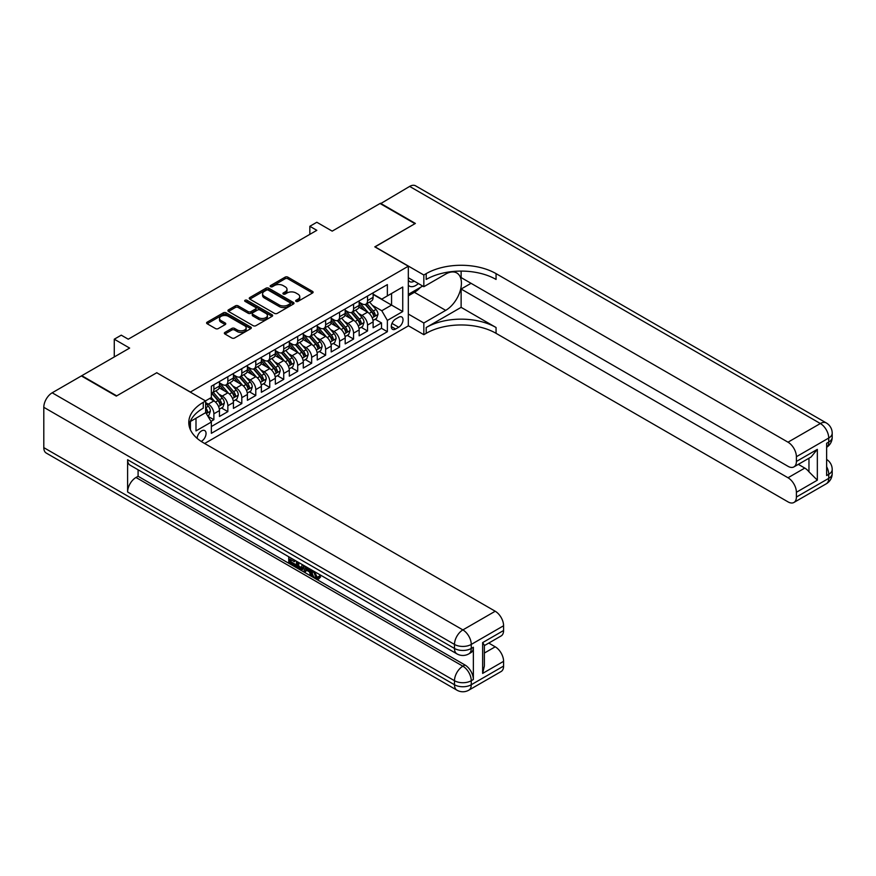<?xml version="1.0" encoding="UTF-8"?>
<svg xmlns="http://www.w3.org/2000/svg" width="876" height="876" viewBox="0 0 876 876"><rect width="100%" height="100%" fill="white"/><g stroke="black" fill="none" stroke-linecap="round" stroke-linejoin="round"><path stroke-width="1.31" d="M296.055 301.399A1.358 0.788 0 0 0 297.971 301.399L312.546 292.989A1.938 1.117 0 0 0 313.104 292.201A1.938 1.117 0 0 0 312.546 291.412L287.865 277.155A1.938 1.117 0 0 0 285.116 277.155L270.553 285.565A1.358 0.788 0 0 0 270.147 286.123A1.358 0.788 0 0 0 270.553 286.682A1.358 0.788 0 0 0 272.469 286.682L274.352 285.587A6.209 3.581 0 0 1 283.134 285.587L285.182 286.78A6.209 3.581 0 0 1 287 289.31A6.209 3.581 0 0 1 285.182 291.839L283.298 292.934A1.358 0.788 0 0 0 282.904 293.482A1.358 0.788 0 0 0 283.298 294.04A1.358 0.788 0 0 0 285.226 294.04L287.109 292.945A6.209 3.581 0 0 1 295.88 292.945L297.939 294.139A6.209 3.581 0 0 1 299.756 296.668A6.209 3.581 0 0 1 297.939 299.209L296.055 300.293A1.358 0.788 0 0 0 295.65 300.851A1.358 0.788 0 0 0 296.055 301.399L296.055 300.293M201.217 441.427A6.318 3.646 120 0 0 201.579 441.23A6.318 3.646 120 0 0 205.707 435.657A6.318 3.646 120 0 0 204.743 430.587A6.318 3.646 120 0 0 201.579 430.904A6.318 3.646 120 0 0 197.122 438.361M224.924 332.409A1.938 1.117 0 0 0 224.355 333.209A1.938 1.117 0 0 0 224.924 333.997L231.844 337.994A1.938 1.117 0 0 0 234.593 337.994L250.766 328.653A1.938 1.117 0 0 0 251.335 327.865A1.938 1.117 0 0 0 250.766 327.066L226.085 312.82A1.938 1.117 0 0 0 223.347 312.82L207.163 322.16A1.938 1.117 0 0 0 206.594 322.948A1.938 1.117 0 0 0 207.163 323.748L215.529 328.577A1.938 1.117 0 0 0 218.277 328.577L225.198 324.58A1.938 1.117 0 0 0 225.767 323.781A1.938 1.117 0 0 0 225.198 322.992L221.048 320.594A5.19 2.989 0 0 1 219.526 318.481A5.19 2.989 0 0 1 222.734 315.71A5.19 2.989 0 0 1 228.384 316.367L244.634 325.741A5.19 2.989 0 0 1 246.156 327.865A5.19 2.989 0 0 1 242.948 330.624A5.19 2.989 0 0 1 237.297 329.978L234.593 328.412A1.938 1.117 0 0 0 231.844 328.412L224.924 332.409L224.924 333.997M156.881 372.837L190.41 392.032L408.325 266.216L374.797 246.857L414.961 223.676L380.042 203.506L332.19 231.133L316.827 222.263L309.841 226.293L316.827 230.322L128.246 339.198L121.26 335.169L114.274 339.198L114.274 356.948M156.881 372.672L116.716 395.864L81.796 375.695L129.637 348.079L114.274 339.198M274.495 313.378A1.938 1.117 0 0 0 277.232 313.378L293.416 304.038A1.938 1.117 0 0 0 293.986 303.238A1.938 1.117 0 0 0 293.416 302.45L268.735 288.204A1.938 1.117 0 0 0 265.986 288.204L249.813 297.544A1.938 1.117 0 0 0 249.244 298.333A1.938 1.117 0 0 0 249.813 299.121L274.495 313.378M245.619 301.694A1.358 0.788 0 0 1 246.999 301.892L246.999 300.271L272.097 314.758A1.938 1.117 0 0 1 272.655 315.557A1.938 1.117 0 0 1 272.097 316.345L255.912 325.686A1.938 1.117 0 0 1 253.175 325.686L228.494 311.44L228.494 309.852A1.938 1.117 0 0 0 227.924 310.641A1.938 1.117 0 0 0 228.494 311.44M228.494 309.852L235.414 305.855A1.938 1.117 0 0 1 238.152 305.855L248.16 311.637A1.938 1.117 0 0 0 250.908 311.637L255.496 308.976A1.938 1.117 0 0 0 256.066 308.188A1.938 1.117 0 0 0 255.496 307.399L245.083 301.377A1.358 0.788 0 0 1 244.678 300.829A1.358 0.788 0 0 1 245.521 300.107A1.358 0.788 0 0 1 246.999 300.271M210.974 421.367L213.875 419.692L208.083 416.341M205.63 402.599L208.291 404.132A7.906 4.566 60 0 1 213.875 413.8L219.46 410.581L219.46 416.461L227.848 411.632L221.486 407.953M218.748 394.036L222.252 396.061A7.906 4.566 60 0 1 227.848 405.741L233.432 402.511L233.432 408.402L241.809 403.562L235.458 399.894M232.72 385.977L236.224 388.002A7.906 4.566 60 0 1 241.809 397.671L247.404 394.452L247.404 400.332L255.781 395.492L249.43 391.824M246.693 377.906L250.197 379.932A7.906 4.566 60 0 1 255.781 389.612L261.366 386.382L261.366 392.273L269.753 387.433L263.391 383.765M260.654 369.847L264.169 371.862A7.906 4.566 60 0 1 269.753 381.542L275.338 378.322L275.338 384.203L283.725 379.363L277.363 375.695M274.626 361.777L278.13 363.803A7.906 4.566 60 0 1 283.725 373.483L289.31 370.252L289.31 376.143L297.687 371.304L291.336 367.635M288.598 353.707L292.102 355.733A7.906 4.566 60 0 1 297.687 365.412L303.282 362.193L303.282 368.073L311.659 363.233L305.308 359.565M302.559 345.648L306.074 347.673A7.906 4.566 60 0 1 311.659 357.353L317.243 354.123L317.243 360.014L325.631 355.174L319.269 351.506M316.532 337.578L320.036 339.603A7.906 4.566 60 0 1 325.631 349.283L331.216 346.064L331.216 351.944L339.592 347.104L333.241 343.436M330.504 329.518L334.008 331.544A7.906 4.566 60 0 1 339.592 341.224L345.188 337.994L345.188 343.885L353.565 339.045L347.214 335.377M344.476 321.448L347.98 323.474A7.906 4.566 60 0 1 353.565 333.154L359.149 329.923L359.149 335.815L367.537 330.975L367.537 325.095A7.906 4.566 -120 0 0 361.952 315.415L358.437 313.389M361.175 327.306L367.537 330.975M219.46 410.581A7.906 4.566 -120 0 0 213.875 400.901L209.682 398.481M233.432 402.511A7.906 4.566 -120 0 0 227.848 392.831L219.208 387.849M247.404 394.452A7.906 4.566 -120 0 0 241.809 384.772L233.169 379.779M261.366 386.382A7.906 4.566 -120 0 0 255.781 376.702L247.141 371.72M275.338 378.322A7.906 4.566 -120 0 0 269.753 368.643L261.114 363.649M289.31 370.252A7.906 4.566 -120 0 0 283.725 360.573L275.086 355.59M303.282 362.193A7.906 4.566 -120 0 0 297.687 352.513L289.047 347.52M317.243 354.123A7.906 4.566 -120 0 0 311.659 344.443L303.019 339.461M331.216 346.064A7.906 4.566 -120 0 0 325.631 336.384L316.992 331.391M345.188 337.994A7.906 4.566 -120 0 0 339.592 328.314L330.964 323.332M359.149 329.923A7.906 4.566 -120 0 0 353.565 320.255L344.925 315.261M398.69 317.265L395.613 319.039A6.121 3.537 120 0 0 391.616 324.438A6.121 3.537 120 0 0 392.547 329.343A6.121 3.537 120 0 0 395.613 329.037L398.69 327.263A6.121 3.537 120 0 0 402.686 321.875A6.121 3.537 120 0 0 401.745 316.959A6.121 3.537 120 0 0 398.69 317.265M190.41 429.744L190.41 421.465M204.655 443.486L408.325 325.894L408.325 266.216M205.63 412.432L211.357 422.035L211.357 433.324L387.367 331.708L387.367 320.408L381.783 310.739L372.41 305.319M211.357 422.035L195.994 430.904L195.994 418.235M205.499 400.901L211.357 397.518L211.357 386.217L387.367 284.601L387.367 295.891L402.741 287.021L402.741 311.538L387.367 320.408M219.46 382.834L222.252 384.444A7.906 4.566 60 0 0 226.205 384.838L231.79 381.618A7.906 4.566 -120 0 0 233.432 377.994L233.432 373.483M233.432 374.775L236.224 376.384A7.906 4.566 60 0 0 240.177 376.779L245.762 373.548A7.906 4.566 -120 0 0 247.404 369.935L247.404 365.412M247.404 366.705L250.197 368.314A7.906 4.566 60 0 0 254.149 368.708L259.734 365.478A7.906 4.566 -120 0 0 261.366 361.865L261.366 357.353M261.366 358.645L264.169 360.255A7.906 4.566 60 0 0 268.111 360.649L273.706 357.419A7.906 4.566 -120 0 0 275.338 353.805L275.338 349.283M275.338 350.575L278.13 352.185A7.906 4.566 60 0 0 282.083 352.579L287.667 349.349A7.906 4.566 -120 0 0 289.31 345.735L289.31 341.224M289.31 342.505L292.102 344.126A7.906 4.566 60 0 0 296.055 344.509L301.64 341.29A7.906 4.566 -120 0 0 303.282 337.676L303.282 333.154M303.282 334.446L306.074 336.055A7.906 4.566 60 0 0 310.027 336.45L315.612 333.219A7.906 4.566 -120 0 0 317.243 329.606L317.243 325.095M317.243 326.376L320.036 327.996A7.906 4.566 60 0 0 323.989 328.38L329.584 325.16A7.906 4.566 -120 0 0 331.216 321.536L331.216 317.024M331.216 318.316L334.008 319.926A7.906 4.566 60 0 0 337.961 320.32L343.545 317.09A7.906 4.566 -120 0 0 345.188 313.477L345.188 308.954M345.188 310.246L347.98 311.867A7.906 4.566 60 0 0 351.933 312.25L357.517 309.031A7.906 4.566 -120 0 0 359.149 305.406L359.149 300.895M211.357 426.546L381.509 328.314L381.509 322.915L373.121 327.755L373.121 321.864A7.906 4.566 -120 0 0 367.537 312.185L358.897 307.202M359.149 302.187L361.952 303.797A7.906 4.566 -120 0 0 365.894 304.191A7.906 4.566 -120 0 0 367.537 300.567L367.537 296.055M365.894 304.191L371.49 300.961A7.906 4.566 -120 0 0 373.121 297.347L373.121 292.825M213.875 384.772L213.875 389.283A7.906 4.566 60 0 1 212.233 392.908A7.906 4.566 60 0 1 211.357 393.225M212.233 392.908L217.828 389.678A7.906 4.566 -120 0 0 219.46 386.064L219.46 381.542M227.848 376.702L227.848 381.224A7.906 4.566 60 0 1 226.205 384.838M241.809 368.643L241.809 373.154A7.906 4.566 60 0 1 240.177 376.779M255.781 360.573L255.781 365.095A7.906 4.566 60 0 1 254.149 368.708M269.753 352.513L269.753 357.025A7.906 4.566 60 0 1 268.111 360.649M283.725 344.443L283.725 348.966A7.906 4.566 60 0 1 282.083 352.579M297.687 336.384L297.687 340.895A7.906 4.566 60 0 1 296.055 344.509M311.659 328.314L311.659 332.836A7.906 4.566 60 0 1 310.027 336.45M325.631 320.255L325.631 324.766A7.906 4.566 60 0 1 323.989 328.38M339.592 312.185L339.592 316.707A7.906 4.566 60 0 1 337.961 320.32M353.565 304.125L353.565 308.637A7.906 4.566 60 0 1 351.933 312.25M353.565 333.154L353.565 339.045M339.592 341.224L339.592 347.104M325.631 349.283L325.631 355.174M311.659 357.353L311.659 363.233M297.687 365.412L297.687 371.304M283.725 373.483L283.725 379.363M269.753 381.542L269.753 387.433M255.781 389.612L255.781 395.492M241.809 397.671L241.809 403.562M227.848 405.741L227.848 411.632M213.875 413.8L213.875 419.692M381.783 310.739L391.561 305.089L391.561 293.471L402.741 287.021M373.121 294.445L402.741 311.538M373.121 294.117L381.783 299.121L387.367 295.891M309.841 226.293L309.841 234.363M375.147 319.247L381.509 322.915M381.509 328.314L387.367 331.708M296.592 301.596L297.939 300.818A6.209 3.581 0 0 0 299.756 298.289L299.756 296.668M287 289.31L287 290.92A6.209 3.581 0 0 1 285.182 293.46L283.846 294.226M312.513 293L287.865 278.765A1.938 1.117 0 0 0 285.116 278.765L271.089 286.868M293.416 302.45L293.416 304.038L268.735 289.814A1.938 1.117 0 0 0 265.986 289.814L249.835 299.143M289.989 303.797A1.358 0.788 0 0 0 290.383 303.238A1.358 0.788 0 0 0 289.989 302.691L268.319 290.175A1.358 0.788 0 0 0 266.403 290.175L264.41 291.325A6.209 3.581 0 0 0 262.592 293.865A6.209 3.581 0 0 0 264.41 296.395L279.225 304.947A6.209 3.581 0 0 0 287.996 304.947L289.989 303.797L289.989 305.406A1.358 0.788 0 0 0 290.383 304.859L290.383 303.238M262.592 293.865L262.592 295.475A6.209 3.581 0 0 0 264.41 298.004L264.41 296.395M289.989 305.406L287.996 306.556A6.209 3.581 0 0 1 279.225 306.556L264.41 298.004M228.516 311.451L235.414 307.465L235.414 305.855M256.066 308.188L256.066 309.797A1.938 1.117 0 0 1 255.496 310.597L250.908 313.247A1.938 1.117 0 0 1 248.16 313.247L238.152 307.465A1.938 1.117 0 0 0 235.414 307.465M246.999 301.892L272.064 316.356M258.551 317.627A5.19 2.989 0 0 0 264.202 318.284A5.19 2.989 0 0 0 267.41 315.513A5.19 2.989 0 0 0 265.888 313.4L260.161 310.093A1.938 1.117 0 0 0 257.424 310.093L252.825 312.743A1.938 1.117 0 0 0 252.255 313.531A1.938 1.117 0 0 0 252.825 314.32L258.551 317.627L258.551 319.247A5.19 2.989 0 0 0 264.202 319.893A5.19 2.989 0 0 0 267.41 317.123L267.41 315.513M252.255 313.531L252.255 315.141A1.938 1.117 0 0 0 252.825 315.94L252.825 314.32M258.551 319.247L252.825 315.94M246.156 327.865L246.156 329.475A5.19 2.989 0 0 1 242.948 332.245A5.19 2.989 0 0 1 237.297 331.588L234.593 330.033A1.938 1.117 0 0 0 231.844 330.033L224.946 334.008M219.526 318.481L219.526 320.09A5.19 2.989 0 0 0 221.048 322.215L221.048 320.594M225.176 324.591L221.048 322.215M250.766 327.066L250.766 328.653L226.085 314.429A1.938 1.117 0 0 0 223.347 314.429L207.196 323.759L207.163 322.16M373.001 320.485L376.614 318.393L378.016 314.364A5.234 3.022 -120 0 0 375.968 309.447L369.595 302.056M368.314 312.699L360.748 303.928A15.111 8.727 -120 0 0 359.149 302.275M364.164 310.235L359.926 305.341A12.549 7.238 -120 0 0 359.149 304.498M365.183 304.476L371.643 311.944A5.234 3.022 60 0 1 373.505 315.557C374.293 316.608 374.851 316.28 375.191 314.583A5.234 3.022 -120 0 0 373.318 310.98L366.935 303.589M365.566 304.355L372.508 312.382A2.672 1.544 60 0 1 373.176 313.422L375.191 314.583M373.505 315.557L373.888 316.17M408.325 285.237A12.844 7.413 120 0 0 411.26 286.671A12.844 7.413 120 0 0 418.367 283.539M408.325 279.893A8.793 5.081 120 0 0 409.749 281.623A8.793 5.081 120 0 0 411.041 282.017A8.793 5.081 120 0 0 414.217 281.152M422.714 286.058L408.325 294.358M380.458 203.747L409.65 186.413L820.352 423.524A11.848 6.844 120 0 1 826.276 422.933A11.848 11.848 0 0 1 832.2 433.204A11.848 6.844 180 0 1 828.729 438.044L796.393 456.714A11.848 6.844 -120 0 0 788.006 442.194L820.352 423.524A11.848 6.844 60 0 1 828.729 438.044L828.729 442.073L826.637 443.278L826.637 475.548L828.729 474.332L828.729 478.362A11.848 6.844 60 0 1 826.276 483.793L793.93 502.463A11.848 6.844 -120 0 0 796.393 497.031L828.729 478.362A11.848 6.844 0 0 0 832.2 473.522A11.848 11.848 0 0 1 826.276 483.793M380.458 203.265L415.377 223.435L374.939 246.944M408.325 314.046L423.831 322.992L445.698 310.367A22.229 12.833 120 0 0 460.218 290.788A22.229 12.833 120 0 0 456.801 272.973A22.229 12.833 120 0 0 445.698 274.079L423.831 286.704L423.831 275.009L426.207 273.63A49.385 28.514 180 0 1 496.057 273.63L788.006 442.194M423.831 322.992L423.831 334.687L426.207 333.318A49.385 28.514 180 0 1 496.057 333.318L788.006 501.871A11.848 6.844 -120 0 0 793.93 502.463M461.126 307.345L426.207 327.514A49.385 28.514 180 0 1 496.057 327.514L461.126 307.345L461.126 289.036L471.047 283.309M461.126 271.089L461.126 277.582L788.006 466.306A11.848 6.844 -120 0 0 793.93 466.897A11.848 6.844 -120 0 0 796.393 461.466L817.341 449.366L817.341 480.179L808.964 471.803L808.964 458.225M817.341 480.179L796.393 492.279L796.393 497.031M796.393 492.279A11.848 6.844 -120 0 0 788.006 477.759L804.77 468.08A11.848 6.844 60 0 1 808.964 471.803M461.126 289.036L788.006 477.759M409.65 186.413A11.848 6.844 -60 0 1 415.574 185.821L826.276 422.933M408.325 277.747L423.831 286.704M374.939 246.78L423.831 275.009M408.325 325.741L423.831 334.687M796.393 456.714L796.393 461.466M798.321 464.357L804.77 468.08M426.207 273.63L426.207 279.444A49.385 28.514 180 0 1 496.057 279.444L496.057 273.63M793.93 466.897L811.077 456.998L817.341 449.366M420.557 287.295A22.229 12.833 -60 0 1 414.403 292.31L408.325 295.814M314.484 571.579L317.068 576.999L318.043 577.339M313.477 571.053L315.951 577.645L317.583 577.842L319.422 575.926L320.605 576.934L318.503 579.145L316.061 578.817C313.488 577.076 312.195 574.645 312.185 571.546L312.272 570.353M306.644 570.276L304.979 572.302L303.731 571.579L305.844 566.641M311.155 569.718L312.831 575.543L311.714 576.189L310.465 575.466L309.513 571.929L305.932 569.871L304.979 572.302M291.051 559.786L291.051 561.855L296 564.702L296 565.819L294.884 566.465L288.751 562.929L288.751 556.775M295.464 560.651L294.347 561.691L289.934 559.151L289.934 562.502L291.051 561.855M127.611 459.736L454.491 648.459A11.848 6.844 120 0 0 456.944 653.879L130.075 465.156A11.848 6.844 -60 0 1 127.611 459.736L127.611 491.994A11.848 6.844 -60 0 1 135.999 477.475L138.09 476.27L464.97 664.993A11.848 6.844 60 0 1 473.358 679.502L473.358 647.244A11.848 6.844 60 0 1 470.894 652.675L468.802 653.879A11.848 6.844 -120 0 0 471.255 648.459L473.358 647.244M138.09 476.27L138.09 469.788M303.282 565.162L303.37 566.476L304.465 565.841L303.326 569.028L302.209 569.674L296.493 567.396L296.493 561.242M116.3 396.105L156.738 372.749L205.63 400.978L203.254 402.347A49.385 28.514 -0 0 0 188.789 422.517A49.385 28.514 -0 0 0 203.254 442.676L495.214 611.24A11.848 6.844 60 0 1 503.59 625.749L471.255 644.429L471.255 648.459A11.848 6.844 -0 0 1 454.491 648.459L454.491 644.429L43.8 407.307A11.848 6.844 -60 0 1 52.177 392.798L81.38 375.935L116.3 396.105M205.63 400.978L205.63 412.673L190.191 421.597M482.643 642.612L484.373 645.229L484.373 665.957L482.643 673.414L482.643 642.612L503.59 630.512L503.59 625.749M503.59 630.512A11.848 6.844 60 0 1 501.138 635.943L484.373 645.612M43.8 447.636L454.491 684.747A11.848 6.844 120 0 0 456.944 690.178L46.253 453.067A11.848 6.844 -60 0 1 43.8 447.636L43.8 407.307M488.764 643.083L495.214 646.806A11.848 6.844 60 0 1 503.59 661.325L482.643 673.414M473.358 679.502L471.255 680.718L471.255 684.747L503.59 666.078L503.59 661.325M503.59 666.078A11.848 6.844 60 0 1 501.138 671.509L468.802 690.178A11.848 6.844 -120 0 0 471.255 684.747A11.848 6.844 -0 0 1 454.491 684.747L454.491 680.718L127.611 491.994M203.254 402.347L203.254 408.161A49.385 28.514 -0 0 0 189.052 425.418M289.934 562.502L294.884 565.348L296 564.702M294.884 565.348L294.884 566.465M289.934 557.465L294.84 560.29M294.347 560.574L294.347 561.691M303.37 566.476L302.209 569.674M297.676 561.921L297.676 566.958L299.406 567.966L301.377 568.414L302.1 564.483M298.793 562.567L298.793 566.323L302.494 567.768M297.676 566.958L298.793 566.323M299.406 567.966L300.523 567.32M309.6 568.809L311.714 576.189M306.95 567.287L306.293 568.962L309.151 570.615L308.494 568.174M307.651 567.692L307.41 568.316L308.735 569.082M306.293 568.962L307.41 568.316M315.951 577.645L317.068 576.999M313.367 572.225L314.429 571.601M318.306 576.572L319.488 577.58L320.605 576.934M319.488 577.58L318.503 579.145M359.04 328.544L362.642 326.463L364.044 322.423A5.234 3.022 -120 0 0 362.007 317.517L355.623 310.126M354.342 320.758L346.776 311.998A15.111 8.727 -120 0 0 345.188 310.334M350.192 318.306L345.954 313.4A12.549 7.238 -120 0 0 345.188 312.557M351.221 312.535L357.671 320.014A5.234 3.022 60 0 1 359.543 323.616C360.332 324.668 360.89 324.35 361.219 322.653A5.234 3.022 -120 0 0 359.346 319.05L352.962 311.659M351.594 312.414L358.536 320.452A2.672 1.544 60 0 1 359.204 321.492L361.219 322.653M359.543 323.616L359.926 324.24M345.067 336.614L348.681 334.522L350.071 330.493A5.234 3.022 -120 0 0 348.035 325.576L341.651 318.185M340.37 328.829L332.803 320.058A15.111 8.727 -120 0 0 331.216 318.404M336.22 326.365L331.993 321.47A12.549 7.238 -120 0 0 331.216 320.627M337.249 320.605L343.71 328.073A5.234 3.022 60 0 1 345.571 331.686C346.359 332.738 346.918 332.409 347.246 330.712A5.234 3.022 -120 0 0 345.385 327.109L339.001 319.718M337.632 320.485L344.564 328.511A2.672 1.544 60 0 1 345.243 329.551L347.246 330.712M345.571 331.686L345.954 332.3M331.095 344.673L334.709 342.593L336.099 338.563A5.234 3.022 -120 0 0 334.063 333.647L327.679 326.255M326.409 336.888L318.831 328.128A15.111 8.727 -120 0 0 317.243 326.463M322.259 334.435L318.021 329.529A12.549 7.238 -120 0 0 317.243 328.686M323.277 328.664L329.737 336.143A5.234 3.022 60 0 1 331.599 339.746C332.387 340.797 332.946 340.479 333.274 338.782A5.234 3.022 -120 0 0 331.413 335.18L325.029 327.788M323.66 328.544L330.591 336.581A2.672 1.544 60 0 1 331.27 337.621L333.274 338.782M331.599 339.746L331.982 340.37M317.134 352.743L320.736 350.652L322.138 346.622A5.234 3.022 -120 0 0 320.101 341.706L313.717 334.314M312.436 344.958L304.87 336.198A15.111 8.727 -120 0 0 303.282 334.533M308.286 342.494L304.049 337.599A12.549 7.238 -120 0 0 303.282 336.756M309.316 336.734L315.765 344.202A5.234 3.022 60 0 1 317.638 347.816C318.415 348.867 318.974 348.549 319.313 346.841A5.234 3.022 -120 0 0 317.44 343.239L311.057 335.847M309.688 336.614L316.63 344.64A2.672 1.544 60 0 1 317.298 345.681L319.313 346.841M317.638 347.816L318.01 348.44M303.162 360.803L306.775 358.722L308.166 354.692A5.234 3.022 -120 0 0 306.129 349.776L299.745 342.385M298.464 353.017L290.898 344.257A15.111 8.727 -120 0 0 289.31 342.593M294.314 350.564L290.076 345.659A12.549 7.238 -120 0 0 289.31 344.815M295.343 344.794L301.793 352.272A5.234 3.022 60 0 1 303.665 355.875C304.454 356.937 305.012 356.609 305.341 354.911A5.234 3.022 -120 0 0 303.468 351.309L297.095 343.918M295.716 344.673L302.658 352.71A2.672 1.544 60 0 1 303.326 353.751L305.341 354.911M303.665 355.875L304.049 356.499M289.19 368.873L292.803 366.781L294.194 362.752A5.234 3.022 -120 0 0 292.157 357.835L285.773 350.444M284.492 361.087L276.925 352.327A15.111 8.727 -120 0 0 275.338 350.663M280.342 358.623L276.115 353.729A12.549 7.238 -120 0 0 275.338 352.886M281.371 352.864L287.832 360.343A5.234 3.022 60 0 1 289.693 363.945C290.482 364.996 291.04 364.679 291.369 362.982A5.234 3.022 -120 0 0 289.507 359.368L283.123 351.977M281.754 352.743L288.686 360.77A2.672 1.544 60 0 1 289.365 361.821L291.369 362.982M289.693 363.945L290.076 364.569M275.217 376.932L278.831 374.851L280.232 370.822A5.234 3.022 -120 0 0 278.185 365.905L271.812 358.514M270.531 369.146L262.953 360.386A15.111 8.727 -120 0 0 261.366 358.722M266.381 366.694L262.143 361.788A12.549 7.238 -120 0 0 261.366 360.945M267.399 360.923L273.859 368.402A5.234 3.022 60 0 1 275.721 372.004C276.509 373.066 277.068 372.738 277.396 371.041A5.234 3.022 -120 0 0 275.535 367.438L269.151 360.047M267.782 360.803L274.725 368.84A2.672 1.544 60 0 1 275.392 369.88L277.396 371.041M275.721 372.004L276.104 372.629M261.256 385.002L264.859 382.921L266.26 378.881A5.234 3.022 -120 0 0 264.224 373.964L257.84 366.573M256.558 377.217L248.992 368.457A15.111 8.727 -120 0 0 247.404 366.792M252.408 374.753L248.171 369.858A12.549 7.238 -120 0 0 247.404 369.015M253.438 368.993L259.887 376.472A5.234 3.022 60 0 1 261.76 380.075C262.548 381.126 263.107 380.808 263.435 379.111A5.234 3.022 -120 0 0 261.563 375.497L255.179 368.106M253.81 368.873L260.752 376.899A2.672 1.544 60 0 1 261.42 377.95L263.435 379.111M261.76 380.075L262.132 380.699M247.284 393.061L250.897 390.981L252.288 386.951A5.234 3.022 -120 0 0 250.251 382.035L243.867 374.643M242.586 385.287L235.02 376.516A15.111 8.727 -120 0 0 233.432 374.851M238.436 382.823L234.21 377.917A12.549 7.238 -120 0 0 233.432 377.074M239.466 377.063L245.915 384.531A5.234 3.022 60 0 1 247.788 388.134C248.576 389.196 249.134 388.867 249.463 387.17A5.234 3.022 -120 0 0 247.601 383.568L241.218 376.176M239.849 376.932L246.78 384.969A2.672 1.544 60 0 1 247.448 386.009L249.463 387.17M247.788 388.134L248.171 388.758M233.312 401.131L236.925 399.051L238.316 395.01A5.234 3.022 -120 0 0 236.279 390.094L229.895 382.713M228.625 393.346L221.048 384.586A15.111 8.727 -120 0 0 219.46 382.921M224.464 390.882L220.237 385.988A12.549 7.238 -120 0 0 219.46 385.144M225.493 385.122L231.954 392.601A5.234 3.022 60 0 1 233.815 396.204C234.604 397.255 235.162 396.938 235.491 395.24A5.234 3.022 -120 0 0 233.629 391.627L227.245 384.235M225.877 385.002L232.808 393.028A2.672 1.544 60 0 1 233.487 394.08L235.491 395.24M233.815 396.204L234.199 396.828M219.35 409.191L222.953 407.11L224.355 403.08A5.234 3.022 -120 0 0 222.318 398.164L215.934 390.773M214.653 401.416L211.313 397.54M210.503 398.952L209.955 398.328M211.521 393.193L217.982 400.66A5.234 3.022 60 0 1 219.843 404.274C220.632 405.325 221.19 404.997 221.529 403.299A5.234 3.022 -120 0 0 219.657 399.697L213.273 392.306M211.904 393.061L218.847 401.099A2.672 1.544 60 0 1 219.515 402.139L221.529 403.299M219.843 404.274L220.226 404.887M207.798 415.859L208.981 415.18L210.382 411.14A5.234 3.022 -120 0 0 208.346 406.223L205.63 403.091M205.63 411.512A5.234 3.022 60 0 1 205.882 412.333C206.67 413.384 207.229 413.067 207.557 411.37A5.234 3.022 -120 0 0 205.685 407.756L205.63 407.69M205.882 412.333L206.265 412.957M208.291 404.132L213.875 400.901M222.252 396.061L227.848 392.831M236.224 388.002L241.809 384.772M250.197 379.932L255.781 376.702M264.169 371.862L269.753 368.643M278.13 363.803L283.725 360.573M292.102 355.733L297.687 352.513M306.074 347.673L311.659 344.443M320.036 339.603L325.631 336.384M334.008 331.544L339.592 328.314M347.98 323.474L353.565 320.255M361.952 315.415L367.537 312.185M367.537 300.567L373.121 297.347M213.875 389.283L219.46 386.064M227.848 381.224L233.432 377.994M241.809 373.154L247.404 369.935M255.781 365.095L261.366 361.865M269.753 357.025L275.338 353.805M283.725 348.966L289.31 345.735M297.687 340.895L303.282 337.676M311.659 332.836L317.243 329.606M325.631 324.766L331.216 321.536M339.592 316.707L345.188 313.477M353.565 308.637L359.149 305.406M367.537 325.095L373.121 321.864M391.988 323.397L398.69 327.263M391.287 326.54L395.613 329.037M297.939 300.818L297.939 299.209M283.298 294.04L283.298 292.934M285.182 293.46L285.182 291.839M270.553 286.682L270.553 285.565M285.116 278.765L285.116 277.155M287.865 278.765L287.865 277.155M312.546 292.989L312.546 291.412M249.813 299.121L249.813 297.544M265.986 289.814L265.986 288.204M268.735 289.814L268.735 288.204M279.225 306.556L279.225 304.947M287.996 306.556L287.996 304.947M238.152 307.465L238.152 305.855M248.16 313.247L248.16 311.637M250.908 313.247L250.908 311.637M255.496 310.597L255.496 308.976M272.097 316.345L272.097 314.758M231.844 330.033L231.844 328.412M234.593 330.033L234.593 328.412M237.297 331.588L237.297 329.978M225.198 324.58L225.198 322.992M223.347 314.429L223.347 312.82M226.085 314.429L226.085 312.82M372.212 317.791L377.983 314.462M360.748 303.928L361.459 303.512M373.318 310.98L375.968 309.447M369.146 313.389L371.643 311.944M426.207 327.514L426.207 333.318M496.057 327.514L496.057 333.318M826.637 466.722A11.848 6.844 60 0 1 828.729 474.332A11.848 6.844 180 0 0 832.2 469.492A11.848 11.848 0 0 0 826.637 459.44M826.637 447.286A11.848 11.848 0 0 0 832.2 437.233A11.848 6.844 0 0 1 828.729 442.073A11.848 6.844 60 0 1 826.637 447.264M414.403 292.31L445.698 310.367M52.177 392.798L462.878 629.91L495.214 611.24M135.999 477.475L462.878 666.198L464.97 664.993M484.373 653.058L495.214 646.806M462.878 629.91A11.848 6.844 120 0 0 454.491 644.429A11.848 6.844 180 0 0 471.255 644.429A11.848 6.844 -120 0 0 462.878 629.91M462.878 666.198A11.848 6.844 120 0 0 454.491 680.718A11.848 6.844 180 0 0 471.255 680.718A11.848 6.844 -120 0 0 462.878 666.198M358.24 325.861L364.011 322.532M346.776 311.998L347.498 311.582M359.346 319.05L362.007 317.517M355.174 321.459L357.671 320.014M344.268 333.92L350.039 330.591M332.803 320.058L333.526 319.652M345.385 327.109L348.035 325.576M341.213 329.518L343.71 328.073M330.296 341.99L336.066 338.662M318.831 328.128L319.554 327.712M331.413 335.18L334.063 333.647M327.241 337.589L329.737 336.143M316.335 350.061L322.105 346.721M304.87 336.198L305.582 335.782M317.44 343.239L320.101 341.706M313.269 345.648L315.765 344.202M302.362 358.12L308.133 354.791M290.898 344.257L291.62 343.841M303.468 351.309L306.129 349.776M299.296 353.718L301.793 352.272M288.39 366.19L294.161 362.85M276.925 352.327L277.648 351.911M289.507 359.368L292.157 357.835M285.335 361.777L287.832 360.343M274.418 374.249L280.189 370.92M262.953 360.386L263.676 359.97M275.535 367.438L278.185 365.905M271.363 369.847L273.859 368.402M260.457 382.319L266.227 378.98M248.992 368.457L249.704 368.04M261.563 375.497L264.224 373.964M257.391 377.906L259.887 376.472M246.484 390.378L252.255 387.05M235.02 376.516L235.743 376.1M247.601 383.568L250.251 382.035M243.418 385.977L245.915 384.531M232.512 398.449L238.283 395.12M221.048 384.586L221.77 384.17M233.629 391.627L236.279 390.094M229.457 394.036L231.954 392.601M218.551 406.508L224.322 403.179M219.657 399.697L222.318 398.164M215.485 402.106L217.982 400.66M206.44 413.505L210.349 411.249M205.685 407.756L208.346 406.223M205.63 410.253L207.557 411.37M832.2 469.492L832.2 473.522M832.2 433.204L832.2 437.233M456.944 653.879A11.848 11.848 0 0 0 468.802 653.879M456.944 690.178A11.848 11.848 0 0 0 468.802 690.178"/></g></svg>
